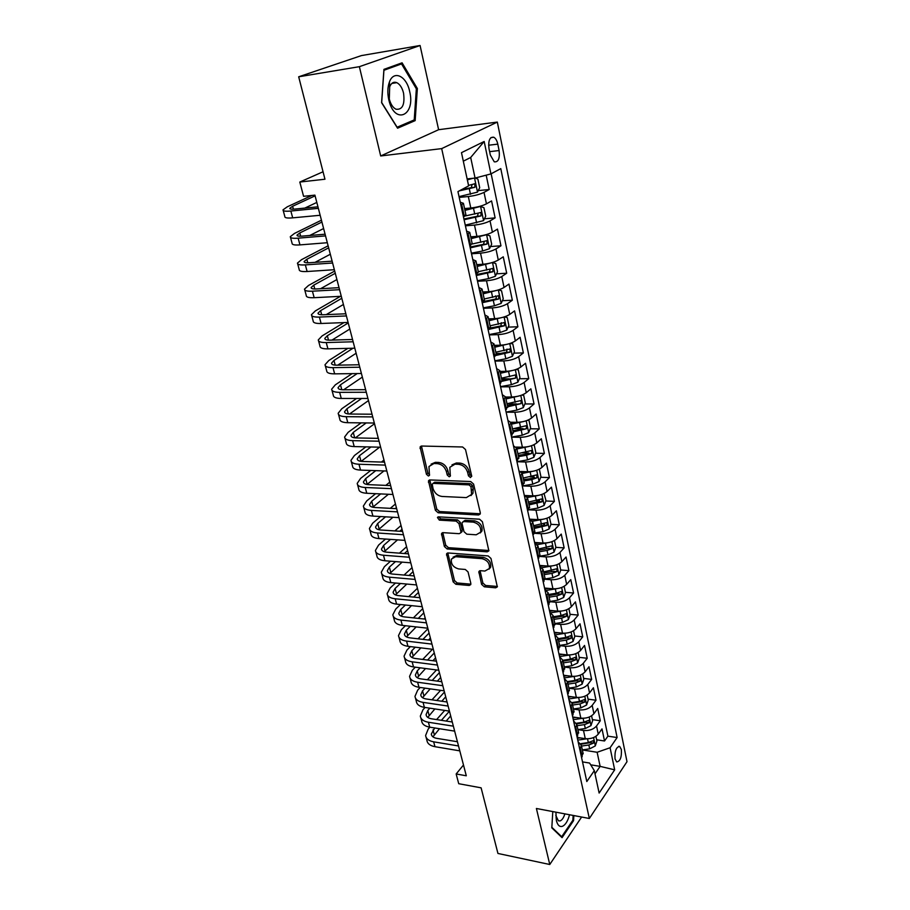 <?xml version="1.0" encoding="UTF-8"?>
<svg xmlns="http://www.w3.org/2000/svg" width="910" height="910" viewBox="0 0 910 910"><rect width="100%" height="100%" fill="white"/><g stroke="black" fill="none" stroke-linecap="round" stroke-linejoin="round"><path stroke-width="1.36" d="M470.47 477.579L471.676 475.919L465.51 449.54L462.599 446.981L421.637 446.036L420.101 446.969L426.437 474.269L428.405 476.01L429.486 475.361L428.963 466.512L433.945 463.52L437.312 463.622C441.794 464.236 444.831 466.921 446.423 471.676L447.231 475.02L449.221 476.783L450.348 476.112L449.836 467.308L454.989 464.18L458.424 464.282C462.997 464.908 466.079 467.615 467.649 472.415L468.445 475.805L470.47 477.579M621.359 749.521L619.676 746.439C616.15 746.985 614.603 751.125 615.023 758.883L616.696 761.932C620.233 761.374 621.78 757.234 621.359 749.521M481.572 584.345L484.336 586.813L495.654 587.814L497.326 586.87L490.979 558.444L488.17 555.93L448.118 552.973L446.56 553.86L453.146 581.854L455.876 584.288L469.185 585.471L470.788 584.573L470.834 583.401L468.047 571.924L465.294 569.455L458.64 568.921C453.191 567.351 450.791 564.063 451.428 559.07L455.637 556.692L481.993 558.672C487.487 560.196 489.944 563.483 489.364 568.511L484.916 571.048L480.491 570.695L478.853 571.628L481.572 584.345L482.869 583.014L485.633 585.471L497.417 586.461M359.37 66.68L380.687 155.963L438.62 129.709L420.079 45.5L359.37 66.68L298.685 76.793L324.961 179.225L299.811 182.045L303.576 196.31L314.905 195.127L466.295 775.786L456.16 773.966L458.731 783.715L481.106 787.832L497.941 853.455L549.765 864.5L581.626 817.032M380.687 155.963L441.68 148.614L589.35 818.488L536.399 808.489L549.765 864.5M478.558 515.003L480.23 514.002L480.287 512.717L473.587 484.086L470.709 481.538L430.032 479.945L428.485 480.867L435.378 510.305L438.165 512.774L478.558 515.003L480.309 513.718M482.391 521.714L488.875 550.868L487.203 551.847L447.117 548.957L444.364 546.5L441.532 533.556L443.09 532.657L459.22 533.692L460.824 532.76L460.881 531.497L458.97 523.614L456.172 521.123L439.337 520.133L437.437 517.483L438.529 516.857L479.547 519.189L482.391 521.714M298.685 76.793L361.429 55.59L420.079 45.5M596.653 739.784L604.524 740.99L601.999 728.887L598.245 734.154L596.528 725.998C593.468 729.433 589.123 730.935 583.503 730.491L577.941 729.661M592.376 719.617L600.293 720.754L597.722 708.469L593.923 713.679L592.183 705.398C589.077 708.788 584.709 710.289 579.056 709.891L573.459 709.095M568.227 696.468L570.809 696.821M588.042 699.153L596.005 700.222L593.4 687.767L589.543 692.897L587.78 684.502C584.641 687.846 580.227 689.348 574.551 688.984L568.921 688.244M563.734 675.88L564.86 676.028M583.64 678.394L591.648 679.406L588.997 666.768L585.107 671.819L583.31 663.299C580.125 666.598 575.689 668.088 569.978 667.769L564.325 667.076M579.181 657.338L587.223 658.271L584.55 645.452L580.591 650.422L578.771 641.789C575.552 645.042 571.082 646.521 565.337 646.248L559.65 645.611M574.665 635.976L582.741 636.841L580.023 623.828L576.019 628.719L574.164 619.949C570.911 623.157 566.395 624.635 560.617 624.408L554.907 623.816M570.07 614.307L578.191 615.092L575.438 601.897L571.378 606.697L569.501 597.802C566.202 600.941 561.652 602.431 555.839 602.238L550.095 601.703M565.406 592.308L573.584 593.024L570.775 579.625L566.657 584.345L564.757 575.313C561.413 578.407 556.829 579.875 550.982 579.738L545.124 579.249M560.685 569.99L568.898 570.627L566.054 557.022L561.88 561.652L559.946 552.484C556.567 555.521 551.938 556.988 546.057 556.897L539.892 556.454M539.983 556.158L547.979 554.838L554.042 552.142L555.885 547.331L564.143 547.888L561.254 534.09L557.022 538.618L555.054 529.301C551.631 532.282 546.967 533.749 541.063 533.715L534.409 533.294M543.475 523.898L544.669 523.967M550.925 524.331L559.309 524.808L556.385 510.794L552.086 515.231L550.095 505.778C546.626 508.69 541.928 510.157 535.979 510.169L528.642 509.793M537.093 500.568L539.55 500.682M545.875 500.978L554.417 501.376L551.437 487.146L547.081 491.48L545.056 481.879C541.541 484.734 536.798 486.19 530.826 486.259L522.579 485.917L532.782 484.165L531.804 479.581L536.854 477.852L536.98 474.838L523.193 478.057M529.961 476.885L534.295 477.045M540.756 477.272L549.435 477.591L546.409 463.133L541.996 467.365L539.937 457.605C536.377 460.403 531.599 461.848 525.582 461.973L516.948 461.723L527.561 459.88L526.56 455.216L531.656 453.498L531.77 450.45L517.881 453.669M522.42 452.884L528.858 453.043M535.546 453.203L544.385 453.43L541.313 438.757L536.832 442.863L534.739 432.967C531.133 435.685 526.31 437.13 520.258 437.312L511.579 437.153M514.503 428.553L523.091 428.667M530.246 428.769L539.255 428.894L536.138 413.982L531.588 417.986L529.461 407.919C525.809 410.569 520.941 412.014 514.855 412.253L506.131 412.196M507.052 403.903L516.596 403.926M524.865 403.949L534.045 403.972L530.871 388.82L526.253 392.71L524.103 382.484C520.395 385.066 515.492 386.5 509.361 386.796L500.591 386.841M501.615 378.901L509.031 378.833M519.394 378.742L528.744 378.651L525.525 363.261L520.838 367.026L518.654 356.64C514.901 359.143 509.941 360.565 503.787 360.929L494.96 361.088M496.087 353.512L500.944 353.41M513.82 353.125L523.364 352.932L520.099 337.291L515.333 340.932L513.115 330.375C509.304 332.798 504.311 334.22 498.111 334.641L489.239 334.903M490.445 327.714L492.344 327.646M508.155 327.111L517.892 326.792L514.571 310.901L509.748 314.405L507.484 303.678C503.628 306.022 498.589 307.432 492.355 307.921L483.438 308.308M502.388 300.687L512.341 300.232L508.963 284.079L504.06 287.446L501.763 276.538C497.85 278.801 492.765 280.2 486.497 280.758L477.522 281.258M496.519 273.83L506.699 273.227L503.264 256.813L498.282 260.044L495.95 248.953C491.98 251.126 486.85 252.525 480.537 253.151L471.516 253.776M490.536 246.53L500.955 245.791L497.463 229.104L492.412 232.186L490.035 220.902C486.008 222.984 480.833 224.372 474.485 225.077L465.42 225.828M484.438 218.798L495.12 217.888L491.571 200.928L486.44 203.851C482.38 205.876 477.17 207.252 470.8 208.003L464.555 208.572M598.245 734.154C595.197 737.612 590.874 739.113 585.266 738.658L577.167 737.418M593.923 713.679C590.84 717.091 586.484 718.582 580.842 718.161L572.708 716.989M589.543 692.897C586.427 696.264 582.025 697.754 576.36 697.379L568.181 696.275M585.107 671.819C581.945 675.14 577.509 676.63 571.81 676.289L563.597 675.254M580.591 650.422C577.395 653.698 572.925 655.189 567.203 654.893L558.933 653.937M576.019 628.719C572.777 631.949 568.272 633.428 562.516 633.178L554.213 632.291M571.378 606.697C568.09 609.871 563.552 611.349 557.762 611.145L549.413 610.337M566.657 584.345C563.336 587.462 558.763 588.941 552.939 588.781L544.544 588.053M561.88 561.652C558.512 564.712 553.906 566.191 548.036 566.077L539.607 565.428M557.022 538.618C553.61 541.621 548.969 543.088 543.065 543.031L534.591 542.462M552.086 515.231C548.639 518.165 543.952 519.633 538.015 519.621L529.495 519.155M547.081 491.48C543.588 494.358 538.856 495.825 532.896 495.859L525.241 495.518M541.996 467.365C538.458 470.174 533.692 471.63 527.686 471.733L521.043 471.505M536.832 442.863C533.249 445.616 528.437 447.06 522.397 447.22L516.277 447.083M531.588 417.986C527.948 420.659 523.102 422.103 517.028 422.32L511.09 422.251M526.253 392.71C522.579 395.315 517.676 396.749 511.568 397.022L505.562 397.033M520.838 367.026C517.107 369.562 512.171 370.996 506.028 371.325L499.977 371.405M515.333 340.932C511.557 343.388 506.574 344.81 500.398 345.209L494.312 345.356M509.748 314.405C505.914 316.782 500.887 318.193 494.665 318.659L488.556 318.887M504.06 287.446C500.17 289.744 495.108 291.154 488.852 291.678L482.698 291.985M498.282 260.044C494.346 262.251 489.227 263.65 482.937 264.253L476.749 264.639M492.412 232.186C488.408 234.291 483.244 235.69 476.92 236.361L470.697 236.839M488.988 148.569L490.331 155.053L494.266 161.832C498.327 162.298 499.943 158.545 499.101 150.548L497.793 144.133C496.997 140.595 495.677 138.309 493.811 137.251C489.739 136.762 488.135 140.527 488.988 148.569M441.68 148.614L497.326 122.076L627.001 761.681L589.35 818.488M604.524 740.99L607.903 736.156L617.116 737.544L500.784 168.623L490.911 173.924L475.065 178.064L467.114 178.895M617.116 737.544L610.087 747.747L614.671 769.837L599.133 793.054L594.321 770.645L586.813 781.542L457.946 191.612L468.616 185.879L461.484 152.664L484.177 141.482L490.911 173.924M478.239 190.6L489.193 189.519L484.018 192.385C479.934 194.365 474.713 195.752 468.32 196.526L459.209 197.402M465.852 214.532L463.474 216.944M460.255 202.213L463.406 203.283L460.904 205.194M581.581 757.62L582.946 752.672M578.112 741.695L581.388 745.506L579.772 749.339M577.042 736.827L578.441 731.958M573.573 720.925L576.849 724.644L575.211 728.421M572.435 715.715L573.857 710.926M568.966 699.847L572.242 703.476L570.57 707.195M567.749 694.307L569.216 689.598M564.291 678.451L567.567 681.999L565.861 685.651M563.006 672.57L564.507 667.94M559.548 656.747L562.824 660.194L561.083 663.777M558.183 650.502L559.73 645.963M554.736 634.702L558.001 638.058L556.237 641.584M553.291 628.093L554.872 623.657M549.845 612.339L553.121 615.592L551.312 619.039M548.321 605.355L549.947 601.01M544.885 589.635L548.15 592.785L546.318 596.152M543.281 582.252L544.942 578.009M539.857 566.577L543.111 569.615L541.234 572.925M538.151 558.797L539.857 554.668M534.739 543.168L537.992 546.091L536.081 549.322M532.953 534.978L534.693 530.951M529.54 519.394L532.794 522.203L530.848 525.343M527.663 510.783L529.461 506.859M524.274 495.233L527.516 497.929L525.525 500.989M522.294 486.19L524.137 482.391M518.905 470.709L522.147 473.28L520.122 476.248M516.835 461.211L518.723 457.525M513.467 445.786L516.698 448.232L514.628 451.11M511.295 435.833L513.229 432.261M507.939 420.465L511.158 422.775L509.043 425.561M505.653 410.035L507.643 406.588M502.309 394.724L505.528 396.897L503.378 399.592M499.931 383.815L501.967 380.505M496.598 368.573L499.806 370.609L497.611 373.202M494.107 357.152L496.189 353.979M490.797 341.989L493.993 343.878L491.753 346.369M488.181 330.046L490.331 327.02M484.882 314.962L488.078 316.691L485.792 319.08M482.163 302.484L484.359 299.606M478.887 287.48L482.061 289.061L479.729 291.337M476.044 274.456L478.296 271.726M472.779 259.543L475.953 260.954L473.564 263.115M469.81 245.95L472.119 243.38M466.568 231.129L469.731 232.368L467.285 234.405M495.12 217.888L490.035 220.902M500.955 245.791L495.95 248.953M506.699 273.227L501.763 276.538M512.341 300.232L507.484 303.678M517.892 326.792L513.115 330.375M523.364 352.932L518.654 356.64M528.744 378.651L524.103 382.484M534.045 403.972L529.461 407.919M539.255 428.894L534.739 432.967M544.385 453.43L539.937 457.605M549.435 477.591L545.056 481.879M554.417 501.376L550.095 505.778M559.309 524.808L555.054 529.301M564.143 547.888L559.946 552.484M568.898 570.627L564.757 575.313M573.584 593.024L569.501 597.802M578.191 615.092L574.164 619.949M582.741 636.841L578.771 641.789M587.223 658.271L583.31 663.299M591.648 679.406L587.78 684.502M596.005 700.222L592.183 705.398M600.293 720.754L596.528 725.998M607.903 736.156L491.15 173.787M489.193 189.519L486.179 175.152M590.692 764.821L600.134 766.368L597.131 752.274L582.343 749.931M475.065 178.064L470.686 157.475L463.315 161.184M438.62 129.709L497.326 122.076M463.486 765.026L456.16 773.966M323.05 171.762L299.811 182.045M595.004 773.841L600.134 766.368L614.671 769.837M582.525 761.897L589.6 763.058L594.321 770.645M597.131 752.274L610.087 747.747M470.686 157.475L484.177 141.482M381.597 102.694L397.568 128.208L415.165 120.621L417.36 88.52L402.084 62.813L383.929 69.376L381.597 102.694M552.791 811.583L551.813 827.85L562.062 837.655L573.573 820.627L573.869 815.565M416.268 88.679L417.36 88.52M411.388 121.132L415.165 120.621M572.708 820.456L573.573 820.627M471.733 476.351L469.822 474.588L469.025 471.209C467.456 466.409 464.384 463.702 459.823 463.088L458.424 464.282M451.963 464.885L456.388 462.985L459.823 463.088M431.09 464.157L435.355 462.337L438.722 462.439C443.204 463.053 446.23 465.727 447.822 470.481L448.63 473.826L450.45 475.566M421.466 446.048L427.848 473.075L429.588 474.792M429.804 479.945L436.766 509.077L439.553 511.545L479.9 513.729M470.993 486.645L468.98 484.871L433.308 483.403L432.216 484.052L433.024 488.499C434.593 493.152 437.596 495.802 442.021 496.462L466.341 497.611L471.608 494.437L470.993 486.645L472.358 485.417L470.356 483.642L468.98 484.871M432.933 483.449L434.707 482.209L470.356 483.642M470.948 495.597L472.972 493.197L473.189 488.943L471.824 490.183M472.358 485.417L473.189 488.943M442.795 532.657L445.729 545.226L448.471 547.672L488.966 550.516M461.268 532.339L462.223 530.223L460.323 522.351L457.525 519.86L440.713 518.893L439.337 520.133M438.722 516.869L440.713 518.893M476.214 534.796L480.639 532.191C481.299 526.981 478.831 523.625 473.211 522.112L463.781 521.566L462.166 522.511L462.109 523.796L464.009 531.69L466.807 534.181L476.214 534.796M480.275 532.919L481.982 530.905C482.641 525.696 480.161 522.351 474.554 520.85L473.211 522.112M463.099 521.646L465.135 520.304L474.554 520.85M480.07 570.707L482.869 583.014M489.068 569.125L490.661 567.192C491.252 562.152 488.795 558.888 483.301 557.364L481.993 558.672M453.066 557.193L456.979 555.396L483.301 557.364M447.8 552.973L454.477 580.534L457.195 582.969L470.493 584.14L469.185 585.471M473.109 178.269L467.33 179.884M469.583 178.633L467.183 179.213M475.213 178.03L477.875 179.065L479.707 187.699L477.454 192.146L459.038 196.617M459.379 190.838L474.906 187.289L474.827 183.797L468.513 185.39M472.051 184.525L471.334 187.642L461.507 189.689M311.914 195.434L287.31 206.798L283.021 209.846C282.851 211.109 285.456 211.507 290.847 211.029L318.352 208.344M283.192 210.483L284.853 216.591C284.693 217.888 287.298 218.309 292.69 217.854L320.161 215.272M317.954 206.809L295.045 209.061C291.427 209.391 289.676 209.129 289.789 208.288L292.611 206.263L315.087 195.843M304.77 208.106L316.805 202.441M409.659 91.455C406.599 76.099 393.791 69.729 389.435 81.968C387.558 87.121 387.341 93.036 388.786 99.713L388.866 100.032C394.599 125.341 415.813 115.763 409.659 91.455M403.551 93.161C402.209 87.781 399.956 84.289 396.805 82.662C393.746 81.502 391.368 82.856 389.685 86.734L389.298 99.031C390.686 104.263 392.904 107.664 395.964 109.211C402.459 109.985 404.984 104.639 403.551 93.161M397.147 127.252L381.677 102.534L383.929 70.275L401.526 63.905L416.348 88.805L414.221 119.915L396.988 127.275M396.988 64.656L401.526 63.905M555.908 812.175L556.397 820.661C557.591 825.177 559.57 827.076 562.312 826.348C565.428 824.995 567.84 821.127 569.524 814.746M555.794 815.394L558.376 820.797L560.116 820.911C562.084 820.115 563.665 817.76 564.848 813.858M573.141 815.428L572.856 820.24L561.686 836.734L551.847 827.304M560.935 836.586L561.686 836.734M465.26 225.134L483.517 220.652L485.735 216.182L483.938 207.685L480.503 206.456L464.942 210.381M480.503 206.456L478.649 206.627M476.396 207.139L464.783 209.641M464.089 219.754L481.003 215.92L480.958 212.485L465.033 216.011M478.239 213.224L477.454 216.227L463.918 218.992M471.391 253.162L482.664 250.978L489.489 248.692L491.673 244.187L489.899 235.826L486.52 234.734L471.096 238.67M486.52 234.734L485.599 234.803M481.197 235.792L470.925 237.863M470.231 247.873L487.009 244.073L486.986 240.684L472.188 244.005M484.313 241.434L483.483 244.335L470.049 247.042M477.409 280.735L488.602 278.596L495.358 276.276L497.508 271.726L495.768 263.513L492.435 262.546L477.147 266.482M485.041 264.048L476.965 265.606M476.271 275.537L492.913 271.772L492.901 268.427L478.296 271.715M490.274 269.189L489.398 271.976L476.078 274.638M498.02 290.04L483.108 293.839M489.546 291.632L482.903 292.895M498.384 289.926L501.535 290.745L503.241 298.821L501.126 303.405L494.437 305.771L483.335 307.864M482.22 302.746L498.714 299.003L498.737 295.704L484.222 298.992M495.518 295.887C496.712 296.99 496.61 298.082 495.222 299.162L483.551 301.494M321.435 220.197L294.487 233.426L290.301 236.68C290.165 238.067 292.781 238.568 298.15 238.17L325.53 235.895M290.483 237.385L292.099 243.323C291.974 244.744 294.601 245.268 299.959 244.892L327.316 242.72M325.086 234.2L302.279 236.122C298.685 236.384 296.933 236.054 297.013 235.133L299.777 232.971L321.924 222.051M309.718 235.497L323.619 228.535M328.123 245.814L301.563 259.646L297.468 263.092C297.365 264.605 299.993 265.208 305.339 264.89L332.605 263.013M297.672 263.866L299.231 269.633C299.151 271.169 301.779 271.794 307.125 271.51L334.357 269.713M332.116 261.159L309.411 262.74C305.828 262.956 304.065 262.558 304.122 261.545L306.829 259.27L328.647 247.85M315.031 262.353L330.319 254.243M334.698 271.055L308.524 285.456L304.52 289.096C304.463 290.722 307.091 291.416 312.414 291.189L339.555 289.687M304.748 289.937L306.26 295.534C306.215 297.195 308.843 297.911 314.166 297.695L341.284 296.285M339.032 287.674L316.418 288.948C312.858 289.118 311.095 288.652 311.129 287.56L313.768 285.149L335.278 273.262M320.559 288.72L336.916 279.552M340.465 296.33L315.383 310.879L311.459 314.701C311.436 316.441 314.075 317.226 319.376 317.067L346.403 315.941M311.709 315.599L313.176 321.037C313.165 322.8 315.804 323.619 321.105 323.482L348.098 322.436M345.846 313.779L323.323 314.746C319.774 314.86 318.011 314.337 318.022 313.165L320.604 310.64L341.796 298.287M326.235 314.621L343.411 304.486M503.344 317.192L488.966 320.752M494.517 318.671L488.738 319.751M504.356 316.885L507.211 317.533L508.895 325.484L506.802 330.091L500.182 332.491L489.171 334.55M489.216 329.295L504.436 325.803L504.47 322.549L490.058 325.814M501.308 322.697L500.955 325.916L490.342 328.021M343.98 322.595L322.129 335.904L318.295 339.908C318.307 341.75 320.957 342.638 326.235 342.558L353.137 341.785M318.557 340.875L319.99 346.153C320.013 348.018 322.652 348.928 327.93 348.86L354.809 348.177M352.534 339.476L330.125 340.147C326.588 340.215 324.813 339.623 324.802 338.384L327.327 335.733L348.223 322.948M331.991 340.09L349.815 329.045M508.576 343.9L494.721 347.233M499.567 345.231L494.494 346.164M510.237 343.4L512.796 343.889L514.446 351.715L512.387 356.345L505.835 358.79L494.903 360.804M496.007 355.446L510.055 352.159L510.1 348.951L495.802 352.215M507.007 349.076L506.597 352.238L496.257 354.263M347.893 348.359L328.783 360.553L325.029 364.728C325.075 366.685 327.725 367.651 332.98 367.64L359.768 367.219M325.314 365.752L326.701 370.87C326.747 372.85 329.397 373.851 334.652 373.851L361.418 373.51M359.132 364.774L336.814 365.16C333.299 365.172 331.524 364.523 331.49 363.215L333.959 360.451L353.012 348.223M337.803 365.137L356.128 353.251M513.718 370.188L500.386 373.282M504.629 371.337L500.147 372.156M516.05 369.46L518.29 369.824L519.917 377.525L517.892 382.189L511.397 384.668L500.546 386.636M502.092 381.279L515.583 378.105L515.651 374.943L501.455 378.185M515.583 378.105L501.888 380.13M352.102 373.635L335.335 384.828L331.661 389.173C331.74 391.232 334.391 392.29 339.635 392.346L366.298 392.255M331.957 390.253L333.31 395.224C333.39 397.306 336.04 398.387 341.284 398.466L367.913 398.455M365.627 389.685L343.411 389.787C339.908 389.753 338.122 389.048 338.065 387.671L340.488 384.793L357.209 373.566M343.639 389.787L362.351 377.093M518.78 396.043L505.971 398.921M509.68 397.022L505.71 397.738M521.783 395.111L523.694 395.349L525.298 402.937L523.295 407.623L516.869 410.137L506.096 412.059M507.678 406.793L521.032 403.63L521.111 400.502L507.018 403.744M521.032 403.63L507.416 405.587M356.549 398.466L341.785 408.749L338.19 413.254C338.304 415.415 340.966 416.552 346.175 416.678L372.725 416.916M338.509 414.391L339.817 419.214C339.93 421.398 342.592 422.558 347.802 422.706L374.317 423.025M372.019 414.209L349.906 414.039C346.414 413.959 344.628 413.197 344.549 411.764L346.915 408.772L361.634 398.466M349.474 414.039L368.47 400.582M523.762 421.489L511.465 424.151M514.719 422.297L511.192 422.923M527.436 420.329L529.017 420.477L530.598 427.939L528.619 432.659L522.26 435.207L511.568 437.084M513.149 431.897L526.378 428.758L526.492 425.675L512.489 428.906M526.378 428.758L512.876 430.646M361.156 422.866L348.143 432.318L344.628 436.982C344.765 439.223 347.427 440.451 352.625 440.645L379.06 441.202M344.958 438.165L346.221 442.851C346.369 445.126 349.03 446.366 354.217 446.582L380.63 447.208M378.321 438.37L356.299 437.938C352.818 437.812 351.033 436.993 350.941 435.492L353.251 432.398L366.229 422.923M355.321 437.892L374.51 423.741M528.664 446.526L516.869 448.994M519.712 447.163L516.63 447.697M533.033 445.138L534.25 445.217L535.808 452.566L533.863 457.298L527.561 459.88M518.529 456.615L526.56 455.216M531.656 453.498L518.245 455.307M365.9 446.855L354.411 455.535L350.976 460.346C351.135 462.689 353.797 463.986 358.972 464.248L385.294 465.112M351.305 461.586L352.545 466.136C352.716 468.502 355.378 469.822 360.553 470.095L386.841 471.027M384.521 462.155L362.601 461.472C359.132 461.302 357.346 460.437 357.232 458.867L359.495 455.683L370.95 446.981M361.156 461.359L379.641 447.185M378.128 437.619L377.172 438.347M533.499 471.164L522.192 473.45M524.672 471.63L521.749 472.131M539.414 469.571L538.549 469.537L539.414 469.571L540.949 476.806L539.027 481.561L532.782 484.165M523.819 480.946L531.804 479.581M536.854 477.852L523.523 479.593M370.723 470.459L360.576 478.421L357.221 483.381C357.402 485.803 360.076 487.18 365.228 487.498L391.436 488.659M357.562 484.666L358.767 489.079C358.961 491.536 361.634 492.924 366.787 493.265L392.961 494.494M390.629 485.587L368.8 484.655C365.354 484.45 363.556 483.528 363.431 481.902L365.649 478.614L375.762 470.641M366.969 484.461L383.963 470.925M383.974 460.062L381.438 462.064M538.276 495.415L527.47 497.52M529.586 495.711L526.583 496.223M544.043 493.527L546 500.671L544.112 505.448L537.924 508.087L528.778 509.634M529.029 504.913L541.962 501.831L542.11 498.851L528.414 502.058M541.962 501.831L538.618 501.672L528.733 503.503M428.53 480.787L429.372 480.036M375.625 493.675L366.662 500.966L363.374 506.062C363.59 508.588 366.264 510.032 371.394 510.419L397.488 511.864M363.738 507.405L364.899 511.693C365.126 514.23 367.799 515.697 372.929 516.095L398.978 517.608M396.658 508.679L374.92 507.507C371.485 507.257 369.688 506.29 369.54 504.606L371.712 501.228L380.642 493.914M372.759 507.223L388.399 494.278M389.742 482.186L385.817 485.383M542.974 519.28L532.555 521.237M534.454 519.428L531.156 519.985M549.39 517.153L550.982 524.183L549.117 528.972L542.986 531.645L534.557 533.044M534.17 528.505L547.001 525.445L547.149 522.499L533.556 525.696M547.001 525.445L543.668 525.252L533.851 527.061M380.562 516.539L372.656 523.193L369.437 528.426C369.688 531.03 372.361 532.555 377.468 532.987L403.448 534.727M369.813 529.813L370.939 533.977C371.189 536.593 373.873 538.128 378.981 538.583L404.916 540.381M402.584 531.429L380.949 530.018C377.525 529.734 375.728 528.71 375.557 526.97L377.684 523.5L385.567 516.823M378.503 529.631L392.927 517.255M395.27 508.599L396.385 507.655M395.429 504.003L390.299 508.337M547.615 542.781L537.412 544.624M539.266 542.781L535.49 543.407M555.885 547.331L554.44 540.529M539.221 551.744L547.035 550.459L551.949 548.696L552.12 545.784L538.618 548.98M551.949 548.696L548.639 548.468L538.902 550.243M385.522 539.038L378.571 545.101L375.421 550.47C375.693 553.155 378.367 554.747 383.463 555.236L409.318 557.238M375.807 551.904L376.899 555.93C377.172 558.638 379.857 560.241 384.941 560.753L410.774 562.824M408.431 553.837L386.887 552.199C383.474 551.881 381.677 550.823 381.495 549.026L383.576 545.465L390.515 539.38M384.213 551.722L397.522 539.869M399.797 531.247L402.027 529.29M401.048 525.514L394.838 530.917M552.199 565.918L542.098 567.669M544.032 565.77L539.823 566.452M559.332 563.597L560.719 570.138L558.899 574.972L552.882 577.691L545.135 578.942L543.111 569.615M544.203 574.631L551.961 573.38L556.84 571.605L557.022 568.727L543.611 571.912M556.84 571.605L553.542 571.343L543.873 573.095M390.504 561.197L384.395 566.702L381.313 572.197C381.608 574.961 384.293 576.621 389.355 577.167L415.096 579.431M381.711 573.675L382.769 577.588C383.076 580.364 385.76 582.036 390.822 582.605L416.53 584.937M414.186 575.928L392.733 574.073C389.343 573.71 387.546 572.606 387.341 570.752L389.378 567.112L395.475 561.595M389.867 573.471L402.152 562.13M404.381 553.53L407.589 550.618M406.577 546.728L399.445 553.155M556.715 588.69L546.603 590.385M548.741 588.417L544.76 589.054M564.143 586.324L565.474 592.603L563.688 597.449L557.728 600.202L550.038 601.43M549.105 597.188L556.806 595.948L561.652 594.162L561.834 591.318L556.237 593.263L548.525 594.492M561.652 594.162L558.376 593.877L548.764 595.595M395.486 583.026L390.14 587.996L387.125 593.616C387.444 596.46 390.128 598.177 395.179 598.78L420.807 601.305M387.535 595.14L388.559 598.928C388.888 601.783 391.573 603.523 396.612 604.138L422.217 606.731M419.863 597.699L398.5 595.629C395.122 595.231 393.325 594.082 393.109 592.183L395.099 588.463L400.434 583.469M395.463 594.924L406.815 584.049M408.988 575.484L413.072 571.662M412.025 567.658L404.074 575.052M561.174 611.122L550.96 612.783M553.405 610.724L549.629 611.327M568.886 608.71L570.16 614.739L568.397 619.608L562.494 622.383L554.85 623.577M553.94 619.391L561.595 618.186L566.384 616.389L566.589 613.579L561.026 615.535L553.371 616.753M566.384 616.389L563.131 616.07L553.587 617.765M400.468 604.524L395.804 608.995L392.847 614.739C393.188 617.651 395.873 619.437 400.912 620.085L426.426 622.861M393.279 616.297L394.269 619.972C394.622 622.906 397.306 624.704 402.322 625.375L427.814 628.207M425.459 619.153L404.199 616.889C400.832 616.457 399.035 615.262 398.796 613.306L400.741 609.507L405.394 605.025M401.003 616.059L411.491 605.639M413.629 597.096L418.486 592.41M417.417 588.292L408.726 596.619M565.576 633.212L555.157 634.861M558.012 632.7L554.417 633.258M573.562 630.766L574.779 636.556L573.038 641.436L567.192 644.223L559.604 645.406M558.706 641.288L566.304 640.105L571.059 638.297L571.264 635.51L565.736 637.489L558.137 638.672M571.059 638.297L567.817 637.944L558.342 639.616M405.428 625.716L401.39 629.709L398.5 635.567C398.864 638.547 401.549 640.39 406.554 641.095L431.966 644.109M398.933 637.159L399.899 640.72C400.275 643.723 402.959 645.588 407.964 646.305L433.331 649.376M430.976 640.31L409.807 637.842C406.451 637.375 404.654 636.147 404.404 634.145L406.304 630.266L410.342 626.262M406.486 636.898L416.188 626.91M424.083 619.005L425.141 617.947M418.27 618.39L423.821 612.874M422.718 608.654L413.39 617.867M569.91 654.961L559.514 656.576M562.551 654.358L559.138 654.881M578.157 652.504L579.34 658.055L577.622 662.935L571.821 665.756L564.28 666.916M563.404 662.855L570.945 661.695L575.655 659.875L575.882 657.122L570.388 659.113L562.835 660.285M575.655 659.875L572.435 659.5L563.028 661.149M410.376 646.601L406.895 650.127L404.074 656.099C404.461 659.159 407.145 661.058 412.128 661.809L437.426 665.062M404.518 657.737L405.45 661.183C405.849 664.255 408.533 666.177 413.515 666.939L438.779 670.249M436.413 661.172L415.335 658.499C411.991 657.998 410.194 656.736 409.932 654.688L411.798 650.73L415.267 647.192M411.9 657.452L420.875 647.863M428.496 640.026L430.385 638.069M422.923 639.366L429.088 633.064M427.962 628.742L418.054 638.797M574.199 676.392L564.177 677.916M567.044 675.686L563.802 676.187M582.696 673.912L583.822 679.235L582.127 684.138L576.371 686.982L568.898 688.108M568.022 684.104L575.518 682.966L580.193 681.146L580.421 678.428L574.972 680.43L567.521 681.567M580.193 681.146L576.986 680.737L567.647 682.363M415.301 667.178L412.332 670.272L409.568 676.357C409.978 679.474 412.662 681.431 417.622 682.238L442.806 685.708M410.023 678.03L410.922 681.374C411.343 684.513 414.027 686.481 418.987 687.3L444.148 690.827M441.771 681.726L420.784 678.871C417.462 678.348 415.665 677.04 415.392 674.947L417.212 670.92L420.17 667.815M417.246 677.711L425.55 668.52M432.921 660.728L435.56 657.93M427.563 660.046L434.275 652.982M432.443 649.274L422.718 659.432M571.491 696.719L568.386 697.185M578.441 697.504L568.773 698.96M587.166 695.024L588.247 700.12L586.575 705.034L580.876 707.889L573.437 709.004M572.583 705.057L580.023 703.942L584.664 702.111L584.903 699.415L579.488 701.439L572.06 702.554M584.664 702.111L581.467 701.678L572.219 703.271M420.192 687.459L417.69 690.144L414.983 696.332C415.415 699.517 418.099 701.53 423.048 702.372L448.118 706.069M415.449 698.038L416.325 701.28C416.757 704.476 419.442 706.513 424.39 707.366L449.438 711.119M447.06 702.008L426.164 698.971C422.854 698.402 421.057 697.06 420.761 694.921L422.547 690.827L425.038 688.142M422.536 697.697L430.214 688.87M437.346 681.124L440.667 677.518M432.193 680.43L439.405 672.638M436.516 669.953L427.359 679.77M575.871 717.444L572.902 717.888M582.673 718.297L573.3 719.685M591.58 715.829L592.603 720.709L590.954 725.634L585.301 728.512L577.918 729.592M577.077 725.702L584.47 724.622L589.066 722.779L589.316 720.106L583.936 722.153L576.462 723.257M589.066 722.779L585.892 722.324L576.712 723.882M425.05 707.468L422.979 709.743L420.329 716.034C420.773 719.275 423.468 721.346 428.394 722.244L453.351 726.157M420.807 717.774L421.649 720.913C422.103 724.178 424.799 726.26 429.713 727.17L454.647 731.128M452.27 722.005L431.465 718.786C428.166 718.195 426.369 716.818 426.073 714.634L427.814 710.471L429.884 708.185M427.768 717.41L434.866 708.935M441.771 701.235L445.707 696.844M436.8 700.518L444.455 692.032M440.611 690.326L432 699.813M580.193 737.873L577.361 738.294M586.87 738.795L577.77 740.126M595.913 736.338L596.903 741.002L595.277 745.938L589.669 748.839L582.343 749.897M581.501 746.063L588.85 744.994L593.411 743.152L593.661 740.512L588.326 742.56L580.751 743.675M593.411 743.152L590.26 742.662L581.058 744.221M429.873 727.192L428.2 729.081L425.607 735.473C426.073 738.784 428.758 740.899 433.661 741.832L458.515 745.961M426.085 737.248L426.904 740.285C427.382 743.618 430.066 745.745 434.969 746.689L459.8 750.864M457.411 741.73L436.698 738.34C433.422 737.714 431.613 736.304 431.306 734.086L434.684 727.955M432.921 736.85L439.496 728.717M446.184 721.061L450.689 715.92M441.396 720.322L449.449 711.165M444.717 710.414L436.607 719.582M585.266 738.658L583.503 730.491M580.842 718.161L579.056 709.891M576.36 697.379L574.551 688.984M571.81 676.289L569.978 667.769M567.203 654.893L565.337 646.248M562.516 633.178L560.617 624.408M557.762 611.145L555.839 602.238M552.939 588.781L550.982 579.738M548.036 566.077L546.057 556.897M543.065 543.031L541.063 533.715M538.015 519.621L535.979 510.169M532.896 495.859L530.826 486.259M527.686 471.733L525.582 461.973M522.397 447.22L520.258 437.312M517.028 422.32L514.855 412.253M511.568 397.022L509.361 386.796M506.028 371.325L503.787 360.929M500.398 345.209L498.111 334.641M494.665 318.659L492.355 307.921M488.852 291.678L486.497 280.758M482.937 264.253L480.537 253.151M476.92 236.361L474.485 225.077M470.8 208.003L468.32 196.526M464.327 216.455L461.768 204.716M582.207 756.745L580.398 748.464M577.668 735.962L575.837 727.568M573.072 714.873L571.207 706.342M568.397 693.465L566.509 684.809M563.665 671.739L561.743 662.958M558.854 649.683L556.909 640.777M553.962 627.297L551.995 618.254M549.003 604.57L547.001 595.379M543.975 581.49L541.939 572.163M538.856 558.046L536.786 548.571M533.658 534.238L531.565 524.615M528.391 510.055L526.253 500.284M523.023 485.496L520.861 475.555M517.585 460.528L515.378 450.439M512.046 435.162L509.805 424.902M506.426 409.386L504.151 398.955M500.705 383.178L498.396 372.577M494.892 356.549L492.549 345.766M488.988 329.465L486.6 318.5M482.983 301.927L480.548 290.779M476.874 273.921L474.394 262.58M470.652 245.427L468.138 233.904M486.44 203.851L484.018 192.385M488.602 145.225L497.793 144.133M489.625 151.651L499.101 150.548M469.025 471.209L467.649 472.415M456.388 462.985L454.989 464.18M448.63 473.826L447.231 475.02M447.822 470.481L446.423 471.676M438.722 462.439L437.312 463.622M435.355 462.337L433.945 463.52M427.848 473.075L426.437 474.269M421.455 447.288L420.022 448.437M469.822 474.588L468.445 475.805M439.553 511.545L438.165 512.774M436.766 509.077L435.378 510.305M429.827 481.06L428.417 482.254M434.707 482.209L433.308 483.403M488.522 550.539L487.203 551.847M448.471 547.672L447.117 548.957M445.729 545.226L444.364 546.5M442.84 533.578L441.475 534.841M462.223 530.223L460.881 531.497M460.323 522.351L458.97 523.614M457.525 519.86L456.172 521.123M465.135 520.304L463.781 521.566M480.116 571.48L478.808 572.811M456.979 555.396L455.637 556.692M457.195 582.969L455.876 584.288M454.477 580.534L453.146 581.854M447.857 553.815L446.503 555.1M496.94 586.472L495.654 587.814M485.633 585.471L484.336 586.813M477.511 192.033L474.554 178.121M468.559 185.378L467.376 179.873M470.493 194.331L469.31 188.848M471.334 187.642L474.906 187.289M290.847 211.029L292.69 217.854M292.611 206.263L293.395 209.186M483.574 220.538L480.582 206.49M474.736 214.089L473.575 208.674M476.624 222.893L475.464 217.501M477.454 216.227L481.003 215.92M489.546 248.578L486.6 234.757M480.798 242.322L479.661 236.998M482.664 250.978L481.526 245.677M483.483 244.335L487.009 244.073M495.404 276.162L492.515 262.569M486.77 270.088L485.644 264.844M488.602 278.596L487.476 273.387M489.398 271.976L492.913 271.772M501.183 303.292L498.339 289.949M492.64 297.388L491.536 292.235M494.437 305.771L493.334 300.641M495.222 299.162L498.714 299.003M298.15 238.17L299.959 244.892M299.777 232.971L300.641 236.213M305.339 264.89L307.125 271.51M306.829 259.27L307.773 262.808M312.414 291.189L314.166 297.695M313.768 285.149L314.792 288.993M319.376 317.067L321.105 323.482M320.604 310.64L321.708 314.769M506.859 329.977L504.094 316.964M498.418 324.256L497.326 319.183M500.182 332.491L499.101 327.452M500.955 325.916L504.436 325.803M326.235 342.558L327.93 348.86M327.327 335.733L328.51 340.135M512.444 356.231L509.748 343.559M504.094 350.691L503.025 345.698M505.835 358.79L504.766 353.831M506.597 352.238L510.055 352.159M332.98 367.64L334.652 373.851M333.959 360.451L335.21 365.126M517.938 382.075L515.31 369.71M509.68 376.695L508.633 371.78M511.397 384.668L510.351 379.788M339.635 392.346L341.284 398.466M340.488 384.793L341.807 389.73M523.352 407.509L520.782 395.452M515.185 402.288L514.15 397.454M516.869 410.137L515.845 405.325M346.175 416.678L347.802 422.706M346.915 408.772L348.302 413.959M528.676 432.534L526.173 420.795M520.6 427.472L519.576 422.718M522.26 435.207L521.248 430.475M352.625 440.645L354.217 446.582M353.251 432.398L354.707 437.824M533.92 457.173L531.486 445.729M525.923 452.27L524.922 447.584M358.972 464.248L360.553 470.095M359.495 455.683L361.008 461.347M539.073 481.435L536.707 470.277M531.178 476.681L530.189 472.074M365.228 487.498L366.787 493.265M365.649 478.614L367.174 484.302M544.157 505.323L541.848 494.448M536.343 500.716L535.364 496.177M537.924 508.087L536.957 503.571M371.394 510.419L372.929 516.095M371.712 501.228L373.214 506.825M549.162 528.858L546.91 518.245M541.427 524.376L540.472 519.917M542.986 531.645L542.03 527.197M377.468 532.987L378.981 538.583M377.684 523.5L379.163 529.029M554.088 552.029L551.892 541.678M546.444 547.683L545.488 543.293M547.979 554.838L547.035 550.459M383.463 555.236L384.941 560.753M383.576 545.465L385.032 550.903M558.945 574.847L556.806 564.757M551.369 570.65L550.436 566.316M552.882 577.691L551.961 573.38M389.355 577.167L390.822 582.605M389.378 567.112L390.811 572.481M563.734 597.335L561.641 587.496M556.237 593.263L555.316 588.986M557.728 600.202L556.806 595.948M395.179 598.78L396.612 604.138M395.099 588.463L396.521 593.752M568.443 619.482L566.407 609.893M561.026 615.535L560.116 611.327M562.494 622.383L561.595 618.186M400.912 620.085L402.322 625.375M400.741 609.507L402.14 614.728M573.084 641.311L571.093 631.961M565.736 637.489L564.848 633.349M567.192 644.223L566.304 640.105M406.554 641.095L407.964 646.305M406.304 630.266L407.691 635.408M577.657 662.821L575.723 653.698M570.388 659.113L569.512 655.029M571.821 665.756L570.945 661.695M412.128 661.809L413.515 666.939M411.798 650.73L413.163 655.803M582.173 684.013L580.284 675.129M574.972 680.43L574.108 676.403M576.371 686.982L575.518 682.966M417.622 682.238L418.987 687.3M417.212 670.92L418.554 675.925M586.62 704.909L584.777 696.241M579.488 701.439L578.635 697.504M580.876 707.889L580.023 703.942M423.048 702.372L424.39 707.366M422.547 690.827L423.878 695.763M590.999 725.509L589.202 717.057M583.936 722.153L583.105 718.297M585.301 728.512L584.47 724.622M428.394 722.244L429.713 727.17M427.814 710.471L429.122 715.34M595.322 745.813L593.57 737.578M588.326 742.56L587.519 738.806M589.669 748.839L588.85 744.994M433.661 741.832L434.969 746.689M433.012 729.854L434.298 734.654M618.743 746.291L619.676 746.439M465.943 214.976L463.406 203.283M472.233 243.857L469.731 232.368M478.41 272.249L475.953 260.954M484.484 300.163L482.061 289.061M490.456 327.623L488.078 316.691M496.325 354.616L493.993 343.878M502.104 381.176L499.806 370.609M507.791 407.305L505.528 396.897M513.388 433.001L511.158 422.775M518.893 458.299L516.698 448.232M524.308 483.187L522.147 473.28M529.631 507.689L527.516 497.929M534.887 531.804L532.794 522.203M540.051 555.544L537.992 546.091M550.152 601.954L548.15 592.785M555.077 624.624L553.121 615.592M559.946 646.953L558.001 638.058M564.723 668.952L562.824 660.194M569.444 690.633L567.567 681.999M574.096 711.984L572.242 703.476M578.669 733.028L576.849 724.644M583.185 753.764L581.388 745.506M490.934 137.603L493.811 137.251M421.228 446.071L420.101 446.969M429.52 480.002L428.485 480.867M472.972 493.197L471.608 494.437M442.419 532.737L441.532 533.556M462.166 531.497L460.824 532.76M438.085 516.903L437.437 517.483M481.982 530.905L480.639 532.191M479.672 570.798L478.853 571.628M490.661 567.192L489.364 568.511M447.401 553.064L446.56 553.86M473.996 183.877L474.827 183.797M389.685 86.734L389.435 81.968M391.846 83.436L396.805 82.662M389.298 99.031L388.866 100.032M556.078 817.009L556.397 820.661M480.184 212.553L480.958 212.485M486.247 240.74L486.986 240.684M492.208 268.473L492.901 268.427M498.077 295.739L498.737 295.704M318.022 313.165L318.182 313.768M503.833 322.572L504.47 322.549M324.802 338.384L324.972 339.021M509.509 348.974L510.1 348.951M331.49 363.215L331.672 363.898M515.083 374.943L515.651 374.943M338.065 387.671L338.258 388.388M344.549 411.764L344.753 412.514M350.941 435.492L351.158 436.277M357.232 458.867L357.448 459.686M363.431 481.902L363.659 482.755M369.54 504.606L369.778 505.494M375.557 526.97L375.807 527.891M381.495 549.026L381.756 549.97M387.341 570.752L387.614 571.742M393.109 592.183L393.382 593.195M398.796 613.306L399.08 614.341M404.404 634.145L404.688 635.203M409.932 654.688L410.228 655.769M415.392 674.947L415.688 676.062M420.761 694.921L421.068 696.059M426.073 714.634L426.38 715.795M431.306 734.086L431.624 735.269"/></g></svg>
